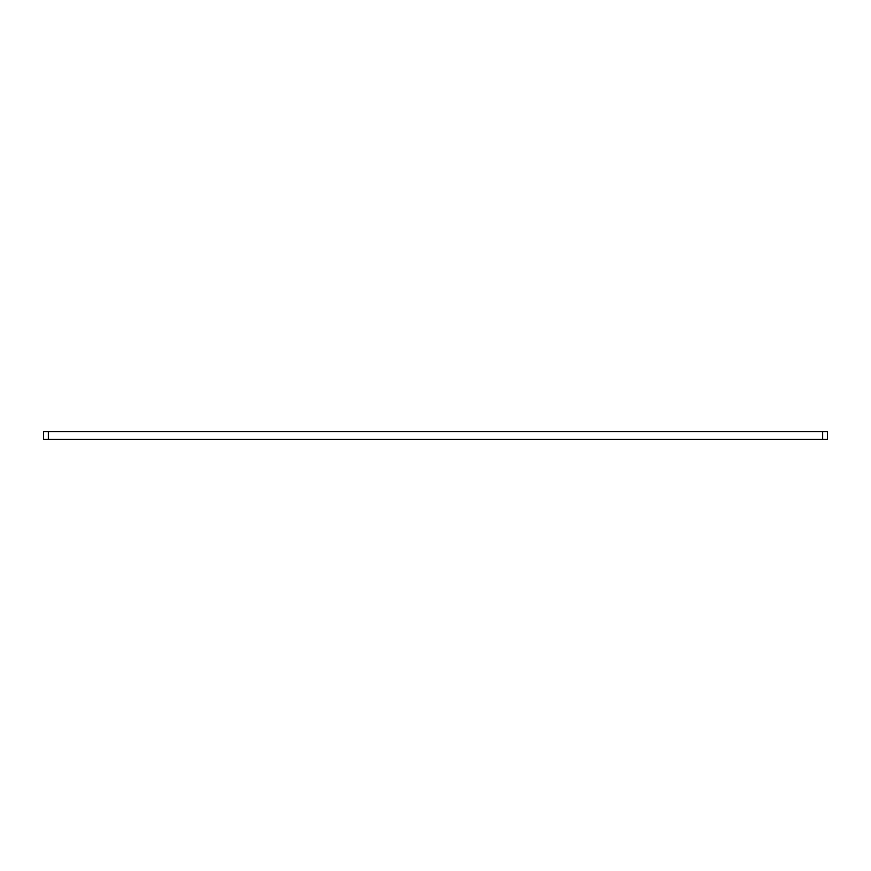 <?xml version="1.0" encoding="UTF-8"?>
<svg xmlns="http://www.w3.org/2000/svg" width="871" height="871" viewBox="0 0 871 871"><rect width="100%" height="100%" fill="white"/><g stroke="black" fill="none" stroke-linecap="round" stroke-linejoin="round"><path stroke-width="1.31" d="M48.351 439.343L43.55 439.343L43.55 431.657L48.351 431.657L48.351 439.343L827.45 439.343L827.45 431.657L48.351 431.657M822.649 431.657L822.649 439.343"/></g></svg>

